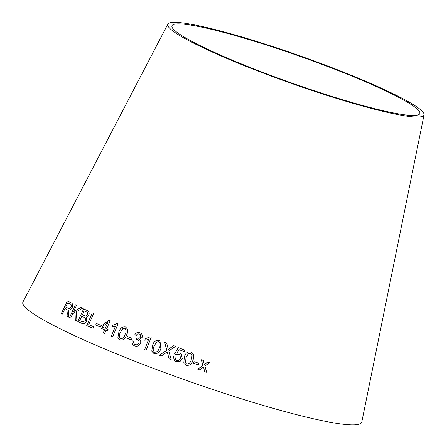 <?xml version="1.0" encoding="UTF-8"?>
<svg xmlns="http://www.w3.org/2000/svg" width="447" height="447" viewBox="0 0 447 447"><rect width="100%" height="100%" fill="white"/><g stroke="black" fill="none" stroke-linecap="round" stroke-linejoin="round"><path stroke-width="0.67" d="M424.052 114.845L361.785 421.996A179.75 19.07 -160.5 0 1 185.907 380.246A179.75 19.07 -160.5 0 1 22.948 302.004L167.854 24.121A135.905 14.421 -160.5 0 1 351.308 75.286A135.905 14.421 -160.5 0 1 424.052 114.845A135.905 14.421 -160.5 0 1 291.07 83.282A135.905 14.421 -160.5 0 1 167.854 24.121M206.654 372.295L204.86 366.02L209.682 362.673L207.76 362.003L204.301 364.501L203.307 360.461L201.29 359.762L202.938 365.456L197.747 369.211L199.703 369.887L203.502 366.993L204.681 371.608L206.654 372.295L204.86 366.02M198.412 364.981L198.971 363.355L193.992 361.64L193.439 363.266L198.412 364.981L198.971 363.355L193.992 361.64M192.914 360.103C194.574 356.555 193.914 353.823 190.942 351.906C187.427 351.571 185.226 353.32 184.337 357.164L183.795 362.953L184.147 363.696L186.315 365.344C189.841 365.668 192.037 363.919 192.92 360.103C194.574 356.555 193.914 353.823 190.936 351.906C187.422 351.565 185.22 353.32 184.337 357.159L183.795 362.953L184.147 363.696M176.978 352.918L178.968 349.666L184.175 351.565L184.74 350.035L178.252 347.671L174.526 353.912L175.956 354.655L178.794 354.253L179.89 354.901L180.499 358.226C179.772 360.086 178.465 360.818 176.565 360.411L175.727 359.93L174.961 357.03L173.229 356.561L174.565 360.897L176.079 361.729L180.091 361.394L182.247 358.706L181.281 353.929L179.744 352.996L176.978 352.918L179.744 352.996L181.27 353.923M169.033 358.79L171.162 359.561L168.782 350.878L175.598 346.38L173.732 345.704L168.279 349.342L166.714 343.162L164.686 342.43L166.792 350.269L159.3 355.276L161.35 356.013L167.234 351.878L169.033 358.79M159.953 340.659L159.272 340.329C155.858 339.91 153.623 341.597 152.578 345.386L151.784 351.124L154.148 353.56C157.573 353.99 159.814 352.314 160.859 348.531L159.948 340.659L159.272 340.329C155.852 339.91 153.617 341.592 152.572 345.38L151.784 351.124L153.477 353.242M148.577 339.474L144.649 349.615L146.186 350.197L151.226 337.178L150.237 336.803L145.364 338.697L144.772 340.234L148.577 339.474L144.655 349.615M136.989 337.904L137.223 338.016C138.71 338.58 139.822 338.172 140.581 336.792L140.576 336.787C140.961 335.468 140.554 334.54 139.352 334.015C140.542 334.535 140.95 335.462 140.576 336.787C139.816 338.167 138.699 338.575 137.223 338.016L136.279 339.239L137.413 339.463C138.855 340.128 139.335 341.273 138.849 342.888C138.078 344.492 136.877 345.073 135.257 344.637C133.921 343.955 133.452 342.81 133.843 341.195L132.262 340.843C131.731 343.302 132.552 345.006 134.737 345.95C137.279 346.749 139.19 345.917 140.47 343.458C141.101 341.782 140.744 340.43 139.397 339.402L142.118 337.412C142.66 335.138 141.895 333.563 139.81 332.691C137.726 332.032 136.067 332.691 134.832 334.669L136.223 335.513C136.938 334.149 137.978 333.652 139.341 334.01L139.576 334.121M139.822 332.697L140.257 332.898L139.822 332.697C137.737 332.037 136.072 332.697 134.838 334.674L136.229 335.518M134.251 345.727L134.737 345.95C132.563 345.011 131.742 343.307 132.273 340.849L132.262 340.843M137.665 339.58L137.413 339.463C138.866 340.133 139.347 341.273 138.855 342.894C138.084 344.492 136.888 345.078 135.268 344.643L135.117 344.57M131.284 339.932L131.943 338.345L127.434 336.53L126.775 338.116L131.284 339.932M125.417 326.953C122.238 326.561 120.07 328.243 118.913 331.992L117.879 337.664L119.975 340.061C123.182 340.469 125.361 338.798 126.518 335.049C128.356 331.596 127.982 328.897 125.406 326.947C122.221 326.556 120.053 328.238 118.902 331.987L117.879 337.664M115.494 326.131L111.325 336.172L112.728 336.731L118.069 323.84L117.17 323.483L112.56 325.394L111.923 326.919L115.494 326.131L111.342 336.178M106.587 328.947L110.208 320.695L109.113 320.225L100.575 326.371L99.949 327.802L104.62 329.802L103.285 332.853L104.626 333.428L105.961 330.378L107.442 331.015L108.068 329.579L106.587 328.947L108.085 329.59M99.647 326.712L100.335 325.137L96.362 323.438L95.669 325.014L99.647 326.712M92.311 312.844L86.724 325.572L93.088 328.288L93.741 326.785L88.707 324.639L93.641 313.408L92.311 312.844L86.74 325.584M87.143 310.486L83.617 308.86L77.795 321.505L81.382 323.159C83.399 324.304 85.159 323.639 86.673 321.153L86.26 317.247L88.847 315.191C89.596 312.783 89.031 311.213 87.143 310.486M75.789 305.117L75.336 304.91L69.508 317.549L70.66 318.08L72.677 313.699L75.04 312.341L75.292 320.214L76.89 320.952L76.381 311.598L82.539 308.229L80.901 307.475L73.593 311.704L76.487 305.435L75.336 304.91L69.508 317.549L69.972 317.761M67.262 313.218L67.106 316.375L68.503 317.068L68.682 312.922L68.212 309.849C69.715 310.33 71.039 309.575 72.179 307.586C73.135 304.96 72.699 303.329 70.872 302.692L67.346 300.937L61.345 313.509L62.384 314.029L65.05 308.447L66.273 309.05L66.832 309.402L67.285 313.23L67.106 316.375M349.504 75.102A131.479 13.952 -160.5 0 1 419.878 113.376A131.479 13.952 -160.5 0 1 291.226 82.835A131.479 13.952 -160.5 0 1 172.028 25.608A131.479 13.952 -160.5 0 1 349.504 75.102M65.05 308.447L66.854 309.413L67.285 313.23M67.128 316.387L68.525 317.079M67.368 300.943L61.345 313.509M61.368 313.52L62.407 314.04M67.721 302.842L70.28 304.116C71.33 304.524 71.593 305.497 71.062 307.028C70.09 308.514 69.084 308.883 68.033 308.145L65.737 307.005L67.721 302.842L70.257 304.105C71.308 304.519 71.57 305.491 71.039 307.022C70.073 308.503 69.061 308.877 68.011 308.139M75.04 312.341L75.308 320.225L76.906 320.957M80.924 307.48L73.593 311.704M76.504 305.446L75.359 304.915M69.531 317.56L69.967 317.761M83.634 308.871L77.795 321.505L81.399 323.164M84.165 310.922L86.07 311.799C87.517 312.135 87.998 313.14 87.511 314.817L85.735 316.102L82.404 314.744L84.165 310.922L86.047 311.788C87.5 312.123 87.981 313.129 87.495 314.805L85.718 316.09L84.5 315.705M81.717 316.236L83.924 317.253C85.405 317.677 85.885 318.778 85.36 320.549L82.974 322.008L79.717 320.583L81.717 316.236L83.902 317.241C85.388 317.666 85.863 318.767 85.338 320.544L82.958 322.002L82.097 321.678M93.658 313.414L92.328 312.85M93.758 326.796L88.707 324.639M100.351 325.148L96.362 323.438M96.379 323.449L95.686 325.019M110.219 320.7L109.113 320.225L100.575 326.371M100.592 326.377L99.96 327.807M104.637 329.813L103.296 332.864M107.766 322.628L105.263 328.377L101.866 326.925L107.766 322.628L105.246 328.372L101.866 326.925M118.086 323.846L117.17 323.483L112.56 325.394M112.571 325.405L111.94 326.925M117.891 337.669L119.986 340.066M124.853 328.249L124.864 328.254C126.451 329.908 126.512 331.976 125.043 334.457C124.333 337.228 122.824 338.664 120.522 338.77C118.952 337.105 118.902 335.043 120.36 332.574L122.897 328.534L124.853 328.249C126.44 329.903 126.501 331.97 125.031 334.451C124.322 337.222 122.813 338.658 120.511 338.765L120.511 338.765M131.954 338.351L127.434 336.53M127.445 336.535L126.786 338.122M136.994 337.91L136.285 339.245M133.854 341.195L132.273 340.849M151.237 337.183L150.237 336.803L145.364 338.697M145.37 338.703L144.778 340.24M159.031 341.793L158.741 341.642C160.529 343.324 160.697 345.419 159.255 347.922C158.635 350.716 157.104 352.163 154.656 352.258L154.651 352.253C152.902 350.571 152.74 348.481 154.17 345.989L156.668 341.916L158.741 341.642C160.523 343.324 160.691 345.414 159.249 347.917C158.629 350.716 157.098 352.163 154.651 352.253L154.651 352.253M167.239 351.878L169.039 358.79M175.604 346.38L173.732 345.704L168.279 349.342M166.72 343.167L164.686 342.43L166.792 350.275L159.305 355.276M184.74 350.035L178.252 347.671L174.531 353.918M179.895 354.901L180.499 358.226M180.499 358.231C179.772 360.092 178.465 360.818 176.571 360.411L175.727 359.93M174.967 357.03L173.229 356.561L174.576 360.908M192.081 355.583L191.255 359.533C190.752 362.361 189.26 363.858 186.773 364.02L185.483 362.858L185.997 357.729L188.355 353.566L190.461 353.236L192.081 355.583L191.255 359.533C190.752 362.361 189.26 363.858 186.773 364.014L185.483 362.852M204.855 366.026L209.682 362.673L207.76 362.003M204.301 364.506L203.307 360.461L201.284 359.762M199.703 369.887L203.502 366.993"/></g></svg>
